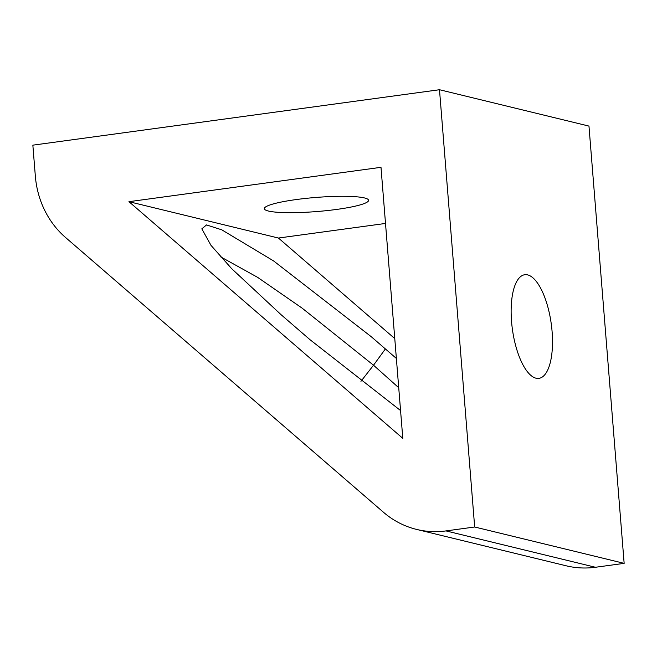 <?xml version="1.0" encoding="UTF-8"?>
<svg xmlns="http://www.w3.org/2000/svg" width="657" height="657" viewBox="0 0 657 657"><rect width="100%" height="100%" fill="white"/><g stroke="black" fill="none" stroke-linecap="round" stroke-linejoin="round"><path stroke-width="0.99" d="M595.48 567.27A92.966 85.254 103.7 0 1 566.12 565.784L416.645 529.427A92.966 85.254 -76.3 0 0 446.004 530.913L595.48 567.27L624.15 563.361L474.674 527.004L446.004 530.913M624.15 563.361L588.968 126.087L439.492 89.73L32.85 145.164L35.33 175.994A92.966 85.254 -76.3 0 0 65.56 237.506L383.458 512.246A92.966 85.254 -76.3 0 0 416.645 529.427M396.368 358.435L371.23 336.688L273.608 260.944L221.787 229.827L206.528 224.932L201.83 228.833L210.979 245.348L231.707 268.705L281.18 314.785L310.005 339.694L400.565 410.551M360.956 381.323L373.521 365.218L302.097 308.117L257.667 277.377L220.571 256.805M336.713 209.419A52.289 7.063 -4.6 0 1 264.328 208.68A52.289 7.063 -4.6 0 1 296.192 199.564A52.289 7.063 -4.6 0 1 368.577 200.295A52.289 7.063 -4.6 0 1 336.713 209.419M385.289 349.056L373.521 365.218L398.725 387.729M535.972 378.194A52.289 19.62 82.2 0 0 538.88 378.358A52.289 19.62 82.2 0 0 551.724 327.687A52.289 19.62 82.2 0 0 527.661 274.897A52.289 19.62 82.2 0 0 524.754 274.733A52.289 19.62 82.2 0 0 511.918 325.404A52.289 19.62 82.2 0 0 535.972 378.194M380.994 167.321L402.798 438.342L128.953 201.683L380.994 167.321M394.775 338.585L278.428 238.039L128.953 201.683M278.428 238.039L385.511 223.446M439.492 89.73L474.674 527.004"/></g></svg>
